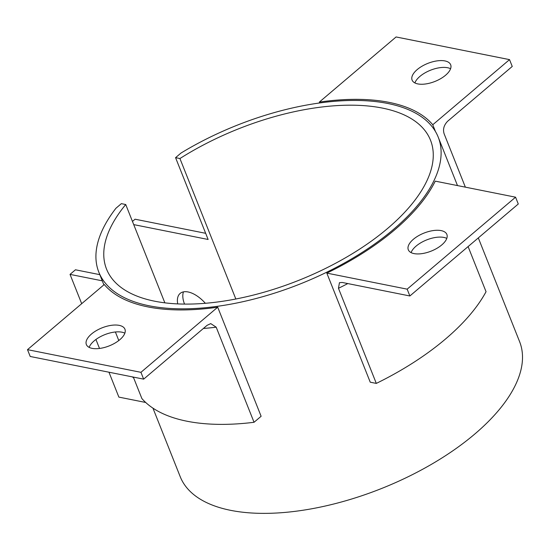 <?xml version="1.0" encoding="UTF-8"?>
<svg xmlns="http://www.w3.org/2000/svg" width="550" height="550" viewBox="0 0 550 550"><rect width="100%" height="100%" fill="white"/><g stroke="black" fill="none" stroke-linecap="round" stroke-linejoin="round"><path stroke-width="0.82" d="M133.726 224.613L208.12 239.477L175.567 157.664L180.984 153.065A182.634 85.401 158.3 0 1 438.206 137.115A182.634 85.401 158.3 0 1 300.094 283.993A182.634 85.401 158.3 0 1 98.828 272.168A182.634 85.401 158.3 0 1 115.94 208.251L121.358 203.651L125.73 204.524L164.856 302.837M132.454 221.43L135.08 219.202L205.666 233.31M125.73 204.524A174.329 81.517 -21.7 0 0 106.542 269.101A174.329 81.517 -21.7 0 0 298.657 280.383A174.329 81.517 -21.7 0 0 430.492 140.181A174.329 81.517 -21.7 0 0 179.933 158.537L235.833 299.007M179.933 158.537L175.567 157.664M205.356 303.291A24.901 12.863 -130.3 0 0 180.139 293.425A24.901 12.863 -130.3 0 0 177.719 303.903M183.473 291.864A24.901 12.863 -130.3 0 0 184.525 304.088M478.314 237.909L519.599 341.653A182.634 85.401 158.3 0 1 381.487 488.531A182.634 85.401 158.3 0 1 180.221 476.706L152.934 408.127M145.695 402.469L118.869 397.107L108.962 372.206M102.272 280.83L70.036 274.388L75.453 269.789L99.818 274.656M70.036 274.388L81.689 303.683M95.934 339.474L99.509 348.459M132.399 376.894A24.901 12.863 -130.3 0 0 133.664 377.912M417.828 83.916A20.756 9.707 -21.7 0 0 440.715 78.643A20.756 9.707 -21.7 0 0 450.663 64.749A20.756 9.707 -21.7 0 0 444.929 60.926A20.756 9.707 -21.7 0 0 422.049 66.192A20.756 9.707 -21.7 0 0 412.101 80.094A20.756 9.707 -21.7 0 0 417.828 83.916M450.587 68.722A20.756 9.707 -21.7 0 0 447.645 67.739A20.756 9.707 -21.7 0 0 428.257 71.191A20.756 9.707 -21.7 0 0 414.886 82.933M319.674 102.967L319.323 102.094L396.089 36.96L509.534 59.627L512.243 66.447L447.604 121.282C443.891 125.166 442.729 129.339 444.132 133.808L465.362 187.158M435.449 131.505L432.761 124.754L509.534 59.627M432.761 124.754A182.634 85.401 -21.7 0 0 319.323 102.094M119.199 325.366A20.756 9.707 -21.7 0 0 96.312 330.639A20.756 9.707 -21.7 0 0 86.364 344.541A20.756 9.707 -21.7 0 0 92.098 348.363A20.756 9.707 -21.7 0 0 114.984 343.09A20.756 9.707 -21.7 0 0 124.933 329.189A20.756 9.707 -21.7 0 0 119.199 325.366M124.857 333.169A20.756 9.707 -21.7 0 0 121.914 332.186A20.756 9.707 -21.7 0 0 102.527 335.631A20.756 9.707 -21.7 0 0 89.155 347.38M143.653 379.143L140.938 372.322L27.5 349.656L30.216 356.476L143.653 379.143L207.089 325.325L210.753 323.613L216.191 327.174L254.045 422.283A190.933 89.279 158.3 0 1 141.873 398.544L133.334 377.08M118.793 340.539L115.39 331.987M140.938 372.322L217.711 307.196L261.119 416.281L254.045 422.283M217.711 307.196A182.634 85.401 -21.7 0 1 104.273 284.529L27.5 349.656M413.401 239.271A20.756 9.707 -21.7 0 0 408.299 249.776A20.756 9.707 -21.7 0 0 421.987 253.626A20.756 9.707 -21.7 0 0 441.76 244.936A20.756 9.707 -21.7 0 0 446.868 234.431A20.756 9.707 -21.7 0 0 433.18 230.581A20.756 9.707 -21.7 0 0 413.401 239.271M446.793 238.411A20.756 9.707 -21.7 0 0 416.116 246.091A20.756 9.707 -21.7 0 0 411.084 252.615M409.874 295.976L518.279 204.002L515.57 197.189L435.236 181.136A182.634 85.401 -21.7 0 1 326.824 273.109L407.158 289.156L409.874 295.976L342.231 282.459L339.446 282.686L338.463 288.296A190.933 89.279 -21.7 0 0 347.799 283.573M338.463 288.296L376.31 383.405A190.933 89.279 158.3 0 0 486.049 291.706L468.098 246.579M515.57 197.189L407.158 289.156M376.31 383.405L370.239 382.195L326.824 273.109M203.369 328.481A190.933 89.279 -21.7 0 0 216.191 327.174M457.49 185.584L438.206 137.115M103.874 284.866L98.828 272.168"/></g></svg>
